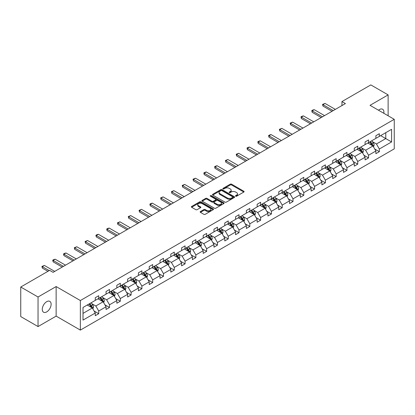 <?xml version="1.0" encoding="UTF-8"?>
<svg xmlns="http://www.w3.org/2000/svg" width="415" height="415" viewBox="0 0 415 415"><rect width="100%" height="100%" fill="white"/><g stroke="black" fill="none" stroke-linecap="round" stroke-linejoin="round"><path stroke-width="0.62" d="M235.663 196.196A0.674 0.389 0 0 0 236.612 196.196L243.828 192.031A0.96 0.555 0 0 0 244.108 191.642A0.96 0.555 0 0 0 243.828 191.248L231.601 184.187A0.96 0.555 0 0 0 230.247 184.187L223.031 188.358A0.674 0.389 0 0 0 222.834 188.628A0.674 0.389 0 0 0 223.031 188.903A0.674 0.389 0 0 0 223.981 188.903L224.914 188.363A3.071 1.774 0 0 1 229.262 188.363L230.278 188.955A3.071 1.774 0 0 1 231.181 190.21A3.071 1.774 0 0 1 230.278 191.465L229.345 192A0.674 0.389 0 0 0 229.147 192.275A0.674 0.389 0 0 0 229.345 192.55A0.674 0.389 0 0 0 230.294 192.55L231.228 192.01A3.071 1.774 0 0 1 235.575 192.01L236.597 192.602A3.071 1.774 0 0 1 237.494 193.857A3.071 1.774 0 0 1 236.597 195.107L235.663 195.647A0.674 0.389 0 0 0 235.466 195.922A0.674 0.389 0 0 0 235.663 196.196L235.663 195.647M46.693 311.904A6.261 3.616 120 0 0 50.786 306.384A6.261 3.616 120 0 0 49.826 301.368A6.261 3.616 120 0 0 46.693 301.679A6.261 3.616 120 0 0 42.605 307.199A6.261 3.616 120 0 0 43.565 312.215A6.261 3.616 120 0 0 46.693 311.904M383.802 113.279A6.261 3.616 120 0 0 382.609 109.238A6.261 3.616 120 0 0 379.481 109.544A6.261 3.616 120 0 0 378.511 110.229M200.435 211.557A0.96 0.555 0 0 0 200.149 211.951A0.96 0.555 0 0 0 200.435 212.34L203.864 214.322A0.96 0.555 0 0 0 205.218 214.322L213.232 209.694A0.96 0.555 0 0 0 213.512 209.3A0.96 0.555 0 0 0 213.232 208.911L201.01 201.851A0.96 0.555 0 0 0 199.651 201.851L191.637 206.478A0.96 0.555 0 0 0 191.357 206.872A0.96 0.555 0 0 0 191.637 207.261L195.781 209.653A0.96 0.555 0 0 0 197.141 209.653L200.57 207.676A0.96 0.555 0 0 0 200.85 207.282A0.96 0.555 0 0 0 200.57 206.893L198.515 205.705A2.568 1.484 0 0 1 197.763 204.657A2.568 1.484 0 0 1 199.345 203.288A2.568 1.484 0 0 1 202.147 203.609L210.192 208.252A2.568 1.484 0 0 1 210.945 209.3A2.568 1.484 0 0 1 209.362 210.675A2.568 1.484 0 0 1 206.561 210.353L205.218 209.575A0.96 0.555 0 0 0 203.864 209.575L200.435 211.557L200.435 212.34L203.864 210.374L203.864 209.575M56.139 286.558L38.045 297.005L20.75 287.019L20.75 316.578L38.045 326.564L56.139 316.116L80.354 330.096L80.354 300.538L56.139 286.558L56.139 316.116M388.129 115.78L388.129 94.89L370.035 105.332L394.25 119.313L80.354 300.538M388.129 94.89L370.828 84.904L341.944 101.576L341.944 105.571M20.75 287.019L49.634 270.341L53.094 272.339L345.405 103.574L341.944 101.576M224.982 202.126A0.96 0.555 0 0 0 226.341 202.126L234.356 197.499A0.96 0.555 0 0 0 234.636 197.109A0.96 0.555 0 0 0 234.356 196.715L222.129 189.66A0.96 0.555 0 0 0 220.77 189.66L212.76 194.287A0.96 0.555 0 0 0 212.475 194.677A0.96 0.555 0 0 0 212.76 195.071L224.982 202.126M210.685 196.342A0.674 0.389 0 0 1 211.365 196.435L223.778 203.604L215.779 208.226A0.96 0.555 0 0 1 214.42 208.226L202.198 201.166L205.627 199.2L205.627 198.401L202.198 200.383A0.96 0.555 0 0 0 201.918 200.777A0.96 0.555 0 0 0 202.198 201.166L202.198 200.383M205.627 199.2A0.96 0.555 0 0 1 206.986 199.2L206.986 198.401A0.96 0.555 0 0 0 205.627 198.401M206.986 198.401L211.941 201.265A0.96 0.555 0 0 0 213.3 201.265L215.577 199.952A0.96 0.555 0 0 0 215.857 199.558A0.96 0.555 0 0 0 215.577 199.169L210.415 196.186A0.674 0.389 0 0 1 210.218 195.911A0.674 0.389 0 0 1 210.633 195.553A0.674 0.389 0 0 1 211.365 195.636L223.794 202.816A0.96 0.555 0 0 1 224.074 203.205A0.96 0.555 0 0 1 223.794 203.599L223.794 202.816M38.045 297.005L38.045 326.564M83.016 307.468L95.263 300.398L95.263 297.726L98.723 295.729L98.723 298.401L106.058 294.168L106.058 291.491L109.513 289.494L109.513 292.17L116.848 287.937L116.848 285.261L120.309 283.263L120.309 285.94L127.644 281.707L127.644 279.03L131.104 277.033L131.104 279.71L138.434 275.477L138.434 272.8L141.894 270.803L141.894 273.48L149.229 269.242L149.229 266.565L152.689 264.568L152.689 267.244L160.019 263.011L160.019 260.335L163.479 258.338L163.479 261.014L170.814 256.781L170.814 254.105L174.274 252.107L174.274 254.784L181.609 250.551L181.609 247.874L185.064 245.877L185.064 248.554L192.399 244.321L192.399 241.644L195.859 239.647L195.859 242.324L203.194 238.085L203.194 235.409L206.654 233.412L206.654 236.088L213.984 231.855L213.984 229.179L217.444 227.181L217.444 229.858L224.78 225.625L224.78 222.948L228.24 220.951L228.24 223.628L235.575 219.395L235.575 216.718L239.03 214.721L239.03 217.398L246.365 213.16L246.365 210.488L249.825 208.491L249.825 211.162L257.16 206.929L257.16 204.253L260.62 202.255L260.62 204.932L267.95 200.699L267.95 198.022L271.41 196.025L271.41 198.702L278.745 194.469L278.745 191.792L282.205 189.795L282.205 192.472L289.535 188.239L289.535 185.562L292.995 183.565L292.995 186.242L300.33 182.003L300.33 179.332L303.79 177.329L303.79 180.006L311.126 175.773L311.126 173.097L314.58 171.099L314.58 173.776L321.916 169.543L321.916 166.866L325.376 164.869L325.376 167.546L332.711 163.313L332.711 160.636L336.171 158.639L336.171 161.316L343.501 157.083L343.501 154.406L346.961 152.409L346.961 155.085L354.296 150.847L354.296 148.171L357.756 146.173L357.756 148.85L365.086 144.617L365.086 141.94L368.546 139.943L368.546 142.62L375.881 138.387L375.881 135.71L379.341 133.713L379.341 136.39L391.589 129.319L391.589 141.94L379.341 149.011L379.341 151.688L375.881 153.685L375.881 151.008L368.546 155.241L368.546 157.918L365.086 159.915L365.086 157.238L357.756 161.476L357.756 164.153L354.296 166.15L354.296 163.474L346.961 167.707L346.961 170.383L343.501 172.381L343.501 169.704L336.171 173.937L336.171 176.614L332.711 178.611L332.711 175.934L325.376 180.167L325.376 182.844L321.916 184.841L321.916 182.164L314.58 186.397L314.58 189.074L311.126 191.071L311.126 188.394L303.79 192.633L303.79 195.309L300.33 197.307L300.33 194.63L292.995 198.863L292.995 201.54L289.535 203.537L289.535 200.86L282.205 205.093L282.205 207.77L278.745 209.767L278.745 207.09L271.41 211.323L271.41 214L267.95 215.997L267.95 213.32L260.62 217.559L260.62 220.23L257.16 222.227L257.16 219.556L249.825 223.789L249.825 226.466L246.365 228.463L246.365 225.786L239.03 230.019L239.03 232.696L235.575 234.693L235.575 232.016L228.24 236.249L228.24 238.926L224.78 240.923L224.78 238.246L217.444 242.479L217.444 245.156L213.984 247.153L213.984 244.477L206.654 248.715L206.654 251.386L203.194 253.383L203.194 250.712L195.859 254.945L195.859 257.622L192.399 259.619L192.399 256.942L185.064 261.175L185.064 263.852L181.609 265.849L181.609 263.172L174.274 267.405L174.274 270.082L170.814 272.079L170.814 269.402L163.479 273.635L163.479 276.312L160.019 278.309L160.019 275.633L152.689 279.871L152.689 282.548L149.229 284.545L149.229 281.868L141.894 286.101L141.894 288.778L138.434 290.775L138.434 288.098L131.104 292.331L131.104 295.008L127.644 297.005L127.644 294.328L120.309 298.561L120.309 301.238L116.848 303.235L116.848 300.559L109.513 304.792L109.513 307.468L106.058 309.466L106.058 306.789L98.723 311.027L98.723 313.704L95.263 315.701L95.263 313.024L83.016 320.095L83.016 307.468M80.354 330.096L394.25 148.871L394.25 119.313M98.028 298.8L103.148 301.757L95.818 305.99L91.814 303.681M95.818 305.99L98.723 311.027M103.148 301.757L106.058 306.789M95.263 299.76L95.818 300.081L98.723 298.401M108.823 292.57L113.943 295.527L106.608 299.76L102.604 297.451M106.608 299.76L109.513 304.792M113.943 295.527L116.848 300.559M106.058 293.53L106.608 293.851L109.513 292.17M119.619 286.34L124.739 289.296L117.404 293.53L113.399 291.216M117.404 293.53L120.309 298.561M124.739 289.296L127.644 294.328M116.848 287.299L117.404 287.616L120.309 285.94M130.409 280.109L135.529 283.066L128.194 287.299L124.189 284.986M128.194 287.299L131.104 292.331M135.529 283.066L138.434 288.098M127.644 281.069L128.194 281.386L131.104 279.71M141.204 273.879L146.324 276.831L138.989 281.069L134.984 278.756M138.989 281.069L141.894 286.101M146.324 276.831L149.229 281.868M138.434 274.834L138.989 275.155L141.894 273.48M151.994 267.644L157.114 270.601L149.784 274.834L145.779 272.525M149.784 274.834L152.689 279.871M157.114 270.601L160.019 275.633M149.229 268.604L149.784 268.925L152.689 267.244M162.789 261.414L167.909 264.371L160.574 268.604L156.569 266.295M160.574 268.604L163.479 273.635M167.909 264.371L170.814 269.402M160.019 262.373L160.574 262.695L163.479 261.014M173.579 255.184L178.699 258.14L171.369 262.373L167.364 260.06M171.369 262.373L174.274 267.405M178.699 258.14L181.609 263.172M170.814 256.143L171.369 256.46L174.274 254.784M184.374 248.953L189.494 251.91L182.159 256.143L178.154 253.83M182.159 256.143L185.064 261.175M189.494 251.91L192.399 256.942M181.609 249.913L182.159 250.229L185.064 248.554M195.169 242.723L200.289 245.675L192.954 249.913L188.95 247.599M192.954 249.913L195.859 254.945M200.289 245.675L203.194 250.712M192.399 243.678L192.954 243.999L195.859 242.324M205.959 236.488L211.079 239.445L203.744 243.678L199.745 241.369M203.744 243.678L206.654 248.715M211.079 239.445L213.984 244.477M203.194 237.447L203.744 237.769L206.654 236.088M216.755 230.258L221.875 233.214L214.539 237.447L210.535 235.134M214.539 237.447L217.444 242.479M221.875 233.214L224.78 238.246M213.984 231.217L214.539 231.539L217.444 229.858M227.544 224.027L232.665 226.984L225.335 231.217L221.33 228.904M225.335 231.217L228.24 236.249M232.665 226.984L235.575 232.016M224.78 224.987L225.335 225.304L228.24 223.628M238.34 217.797L243.46 220.754L236.125 224.987L232.12 222.673M236.125 224.987L239.03 230.019M243.46 220.754L246.365 225.786M235.575 218.752L236.125 219.073L239.03 217.398M249.135 211.562L254.255 214.519L246.92 218.757L242.915 216.443M246.92 218.757L249.825 223.789M254.255 214.519L257.16 219.556M246.365 212.522L246.92 212.843L249.825 211.162M259.925 205.332L265.045 208.288L257.71 212.522L253.705 210.213M257.71 212.522L260.62 217.559M265.045 208.288L267.95 213.32M257.16 206.291L257.71 206.613L260.62 204.932M270.72 199.101L275.84 202.058L268.505 206.291L264.5 203.978M268.505 206.291L271.41 211.323M275.84 202.058L278.745 207.09M267.95 200.061L268.505 200.378L271.41 198.702M281.51 192.871L286.63 195.828L279.3 200.061L275.295 197.748M279.3 200.061L282.205 205.093M286.63 195.828L289.535 200.86M278.745 193.831L279.3 194.147L282.205 192.472M292.305 186.641L297.425 189.593L290.09 193.831L286.085 191.517M290.09 193.831L292.995 198.863M297.425 189.593L300.33 194.63M289.535 187.596L290.09 187.917L292.995 186.242M303.095 180.406L308.215 183.363L300.885 187.596L296.881 185.287M300.885 187.596L303.79 192.633M308.215 183.363L311.126 188.394M300.33 181.365L300.885 181.687L303.79 180.006M313.89 174.175L319.011 177.132L311.675 181.365L307.671 179.057M311.675 181.365L314.58 186.397M319.011 177.132L321.916 182.164M311.126 175.135L311.675 175.457L314.58 173.776M324.686 167.945L329.806 170.902L322.471 175.135L318.466 172.822M322.471 175.135L325.376 180.167M329.806 170.902L332.711 175.934M321.916 168.905L322.471 169.221L325.376 167.546M335.476 161.715L340.596 164.672L333.261 168.905L329.256 166.591M333.261 168.905L336.171 173.937M340.596 164.672L343.501 169.704M332.711 162.675L333.261 162.991L336.171 161.316M346.271 155.485L351.391 158.437L344.056 162.675L340.051 160.361M344.056 162.675L346.961 167.707M351.391 158.437L354.296 163.474M343.501 156.439L344.056 156.761L346.961 155.085M357.061 149.25L362.181 152.206L354.851 156.439L350.846 154.131M354.851 156.439L357.756 161.476M362.181 152.206L365.086 157.238M354.296 150.209L354.851 150.531L357.756 148.85M367.856 143.019L372.976 145.976L365.641 150.209L361.636 147.901M365.641 150.209L368.546 155.241M372.976 145.976L375.881 151.008M365.086 143.979L365.641 144.301L368.546 142.62M380.654 135.632L385.774 138.584L376.436 143.979L372.431 141.665M376.436 143.979L379.341 149.011M391.589 141.94L385.774 138.584L385.774 132.675L391.589 129.319M375.881 137.749L376.436 138.065L379.341 136.39M83.016 313.382L92.358 307.987L87.238 305.035M92.358 307.987L95.263 313.024M374.74 149.032L379.341 151.688M363.945 155.262L368.546 157.918M353.155 161.492L357.756 164.153M342.359 167.727L346.961 170.383M331.569 173.958L336.171 176.614M320.774 180.188L325.376 182.844M309.979 186.418L314.58 189.074M299.189 192.653L303.79 195.309M288.394 198.884L292.995 201.54M277.604 205.114L282.205 207.77M266.809 211.344L271.41 214M256.019 217.574L260.62 220.23M245.224 223.81L249.825 226.466M234.428 230.04L239.03 232.696M223.638 236.27L228.24 238.926M212.843 242.5L217.444 245.156M202.053 248.73L206.654 251.386M191.258 254.966L195.859 257.622M180.468 261.196L185.064 263.852M169.673 267.426L174.274 270.082M158.878 273.656L163.479 276.312M148.088 279.886L152.689 282.548M137.292 286.122L141.894 288.778M126.502 292.352L131.104 295.008M115.707 298.582L120.309 301.238M104.917 304.812L109.513 307.468M94.122 311.048L98.723 313.704M235.928 196.29L236.597 195.906A3.071 1.774 0 0 0 237.494 194.656L237.494 193.857M231.181 190.21L231.181 191.009A3.071 1.774 0 0 1 230.278 192.264L229.614 192.648M243.813 192.041L231.601 184.986A0.96 0.555 0 0 0 230.247 184.986L223.296 189.001M234.34 197.509L222.129 190.459A0.96 0.555 0 0 0 220.77 190.459L212.771 195.076L212.76 194.287M232.654 197.384A0.674 0.389 0 0 0 232.851 197.109A0.674 0.389 0 0 0 232.654 196.835L221.926 190.641A0.674 0.389 0 0 0 220.977 190.641L219.992 191.206A3.071 1.774 0 0 0 219.089 192.461A3.071 1.774 0 0 0 219.992 193.717L227.327 197.95A3.071 1.774 0 0 0 231.669 197.95L232.654 197.384L232.654 198.183A0.674 0.389 0 0 0 232.851 197.908L232.851 197.109M219.089 192.461L219.089 193.26A3.071 1.774 0 0 0 219.992 194.516L219.992 193.717M232.654 198.183L231.669 198.749A3.071 1.774 0 0 1 227.327 198.749L219.992 194.516M206.986 199.2L211.941 202.064A0.96 0.555 0 0 0 213.3 202.064L215.577 200.751A0.96 0.555 0 0 0 215.857 200.357L215.857 199.558M217.087 204.237A2.568 1.484 0 0 0 219.888 204.559A2.568 1.484 0 0 0 221.475 203.184A2.568 1.484 0 0 0 220.723 202.136L217.885 200.502A0.96 0.555 0 0 0 216.526 200.502L214.254 201.815A0.96 0.555 0 0 0 213.969 202.204A0.96 0.555 0 0 0 214.254 202.598L217.087 204.237L217.087 205.036A2.568 1.484 0 0 0 219.888 205.358A2.568 1.484 0 0 0 221.475 203.983L221.475 203.184M213.969 202.204L213.969 203.002A0.96 0.555 0 0 0 214.254 203.397L214.254 202.598M217.087 205.036L214.254 203.397M210.945 209.3L210.945 210.099A2.568 1.484 0 0 1 209.362 211.474A2.568 1.484 0 0 1 206.561 211.152L205.218 210.374A0.96 0.555 0 0 0 203.864 210.374M197.763 204.657L197.763 205.456A2.568 1.484 0 0 0 198.515 206.504L198.515 205.705M200.554 207.682L198.515 206.504M213.232 208.911L213.232 209.694L201.01 202.65A0.96 0.555 0 0 0 199.651 202.65L191.652 207.272M373.5 146.889L374.138 145.048A2.594 1.499 -120 0 0 373.308 142.843L371.757 140.768M368.971 143.663L368.297 142.765M372.592 145.753L372.737 145.162A2.594 1.499 -120 0 0 371.996 143.6L370.445 141.525M369.791 141.904L371.503 144.181A1.323 0.763 60 0 1 371.741 144.586L372.737 145.162M369.609 142.008L371.166 144.078A2.594 1.499 60 0 1 371.809 145.302M333.261 110.587L322.943 104.627L322.943 106.064L322.559 104.404L325.018 103.428L335.336 109.389M332.016 111.303L322.943 106.064M325.018 103.428L322.943 104.627L322.559 104.404M362.71 153.119L363.343 151.283A2.594 1.499 -120 0 0 362.518 149.073L360.962 146.998M358.176 149.898L357.502 148.995M361.797 151.989L361.942 151.392A2.594 1.499 -120 0 0 361.2 149.831L359.649 147.756M359.001 148.134L360.708 150.417A1.323 0.763 60 0 1 360.951 150.816L361.942 151.392M358.819 148.238L360.37 150.313A2.594 1.499 60 0 1 361.019 151.537M351.915 159.35L352.553 157.513A2.594 1.499 -120 0 0 351.723 155.303L350.172 153.228M347.386 156.128L346.712 155.226M351.007 158.219L351.152 157.622A2.594 1.499 -120 0 0 350.41 156.061L348.854 153.991M348.206 154.364L349.918 156.647A1.323 0.763 60 0 1 350.156 157.046L351.152 157.622M348.024 154.468L349.58 156.543A2.594 1.499 60 0 1 350.224 157.767M322.471 116.817L312.147 110.857L312.147 112.294L311.769 110.639L312.806 110.037L314.222 109.659L324.546 115.619M321.226 117.533L312.147 112.294M314.222 109.659L312.147 110.857L311.769 110.639M311.675 123.047L301.352 117.087L301.352 118.524L300.974 116.869L302.011 116.267L303.427 115.889L313.75 121.849M310.43 123.769L301.352 118.524M303.427 115.889L301.352 117.087L300.974 116.869M341.12 165.58L341.758 163.743A2.594 1.499 -120 0 0 340.933 161.534L339.377 159.464M336.591 162.358L335.917 161.461M340.212 164.449L340.357 163.852A2.594 1.499 -120 0 0 339.615 162.296L338.064 160.221M337.416 160.595L339.122 162.877A1.323 0.763 60 0 1 339.361 163.277L340.357 163.852M337.234 160.698L338.785 162.773A2.594 1.499 60 0 1 339.434 163.998M300.885 129.278L290.562 123.317L290.562 124.759L290.178 123.099L292.637 122.119L302.96 128.079M299.64 129.999L290.562 124.759M292.637 122.119L290.562 123.317L290.178 123.099M330.33 171.81L330.968 169.974A2.594 1.499 -120 0 0 330.138 167.769L328.587 165.694M325.801 168.589L325.127 167.691M329.422 170.679L329.567 170.083A2.594 1.499 -120 0 0 328.825 168.526L327.269 166.451M326.621 166.825L328.332 169.107A1.323 0.763 60 0 1 328.571 169.512L329.567 170.083M326.439 166.934L327.995 169.004A2.594 1.499 60 0 1 328.639 170.228M290.09 135.513L279.767 129.553L279.767 130.99L279.388 129.33L281.842 128.354L292.165 134.315M288.845 136.229L279.767 130.99M281.842 128.354L279.767 129.553L279.388 129.33M319.534 178.045L320.173 176.204A2.594 1.499 -120 0 0 319.343 173.999L317.791 171.924M315.006 174.819L314.331 173.921M318.627 176.909L318.772 176.318A2.594 1.499 -120 0 0 318.03 174.757L316.479 172.681M315.825 173.06L317.537 175.343A1.323 0.763 60 0 1 317.776 175.742L318.772 176.318M315.649 173.164L317.2 175.234A2.594 1.499 60 0 1 317.849 176.458M279.295 141.743L268.977 135.783L268.977 137.22L268.593 135.565L269.631 134.963L271.052 134.585L281.375 140.545M278.05 142.459L268.977 137.22M271.052 134.585L268.977 135.783L268.593 135.565M308.744 184.276L309.377 182.439A2.594 1.499 -120 0 0 308.553 180.229L306.996 178.154M304.211 181.054L303.541 180.151M307.837 183.145L307.982 182.548A2.594 1.499 -120 0 0 307.235 180.987L305.684 178.917M305.035 179.29L306.742 181.573A1.323 0.763 60 0 1 306.986 181.972L307.982 182.548M304.854 179.394L306.405 181.469A2.594 1.499 60 0 1 307.053 182.693M268.505 147.973L258.182 142.013L258.182 143.45L257.803 141.795L258.841 141.193L260.257 140.815L270.58 146.775M267.26 148.695L258.182 143.45M260.257 140.815L258.182 142.013L257.803 141.795M297.949 190.506L298.587 188.669A2.594 1.499 -120 0 0 297.757 186.46L296.206 184.385M293.421 187.284L292.746 186.382M297.041 189.375L297.187 188.778A2.594 1.499 -120 0 0 296.445 187.217L294.889 185.147M294.24 185.521L295.952 187.803A1.323 0.763 60 0 1 296.191 188.203L297.187 188.778M294.059 185.624L295.615 187.699A2.594 1.499 60 0 1 296.258 188.924M257.71 154.204L247.387 148.243L247.387 149.685L247.008 148.025L248.046 147.424L249.467 147.045L259.785 153.005M256.465 154.925L247.387 149.685M249.467 147.045L247.387 148.243L247.008 148.025M287.159 196.736L287.792 194.9A2.594 1.499 -120 0 0 286.967 192.69L285.411 190.62M282.625 193.515L281.951 192.617M286.246 195.605L286.392 195.009A2.594 1.499 -120 0 0 285.65 193.452L284.099 191.377M283.45 191.751L285.157 194.033A1.323 0.763 60 0 1 285.396 194.438L286.392 195.009M283.269 191.855L284.82 193.929A2.594 1.499 60 0 1 285.468 195.154M246.92 160.434L236.597 154.479L236.597 155.916L236.218 154.256L238.672 153.28L248.995 159.236M245.675 161.155L236.597 155.916M238.672 153.28L236.597 154.479L236.218 154.256M276.364 202.966L277.002 201.13A2.594 1.499 -120 0 0 276.172 198.925L274.621 196.85M271.835 199.745L271.161 198.847M275.456 201.835L275.601 201.244A2.594 1.499 -120 0 0 274.86 199.682L273.303 197.607M272.655 197.981L274.367 200.263A1.323 0.763 60 0 1 274.606 200.668L275.601 201.244M272.473 198.09L274.03 200.16A2.594 1.499 60 0 1 274.673 201.384M236.125 166.669L225.802 160.709L225.802 162.146L225.423 160.486L227.876 159.51L238.2 165.471M234.88 167.385L225.802 162.146M227.876 159.51L225.802 160.709L225.423 160.486M265.569 209.202L266.207 207.36A2.594 1.499 -120 0 0 265.382 205.155L263.826 203.08M261.04 205.975L260.366 205.077M264.661 208.065L264.806 207.474A2.594 1.499 -120 0 0 264.065 205.913L262.513 203.838M261.865 204.216L263.572 206.499A1.323 0.763 60 0 1 263.81 206.898L264.806 207.474M261.683 204.32L263.235 206.395A2.594 1.499 60 0 1 263.883 207.619M225.335 172.899L215.012 166.939L215.012 168.376L214.628 166.721L215.665 166.119L217.087 165.741L227.41 171.701M224.09 173.615L215.012 168.376M217.087 165.741L215.012 166.939L214.628 166.721M254.779 215.432L255.417 213.595A2.594 1.499 -120 0 0 254.587 211.385L253.036 209.31M250.25 212.21L249.576 211.308M253.871 214.301L254.016 213.704A2.594 1.499 -120 0 0 253.275 212.143L251.718 210.073M251.07 210.447L252.776 212.729A1.323 0.763 60 0 1 253.02 213.128L254.016 213.704M250.888 210.55L252.445 212.625A2.594 1.499 60 0 1 253.088 213.85M214.539 179.13L204.216 173.169L204.216 174.606L203.838 172.951L204.875 172.35L206.291 171.971L216.614 177.931M213.294 179.851L204.216 174.606M206.291 171.971L204.216 173.169L203.838 172.951M243.984 221.662L244.622 219.826A2.594 1.499 -120 0 0 243.792 217.616L242.241 215.546M239.455 218.44L238.781 217.543M243.076 220.531L243.221 219.934A2.594 1.499 -120 0 0 242.479 218.378L240.928 216.303M240.275 216.677L241.987 218.959A1.323 0.763 60 0 1 242.225 219.359L243.221 219.934M240.098 216.78L241.649 218.855A2.594 1.499 60 0 1 242.298 220.08M203.744 185.36L193.426 179.399L193.426 180.841L193.042 179.181L195.501 178.201L205.824 184.161M202.499 186.081L193.426 180.841M195.501 178.201L193.426 179.399L193.042 179.181M233.194 227.892L233.827 226.056A2.594 1.499 -120 0 0 233.002 223.846L231.446 221.776M228.66 224.671L227.991 223.773M232.286 226.761L232.431 226.165A2.594 1.499 -120 0 0 231.684 224.608L230.133 222.533M229.485 222.907L231.191 225.189A1.323 0.763 60 0 1 231.435 225.594L232.431 226.165M229.303 223.011L230.854 225.086A2.594 1.499 60 0 1 231.503 226.31M192.954 191.59L182.631 185.635L182.631 187.072L182.252 185.412L184.706 184.436L195.029 190.392M191.709 192.311L182.631 187.072M184.706 184.436L182.631 185.635L182.252 185.412M222.399 234.122L223.037 232.286A2.594 1.499 -120 0 0 222.207 230.081L220.656 228.006M217.87 230.901L217.195 230.003M221.491 232.991L221.636 232.4A2.594 1.499 -120 0 0 220.894 230.839L219.338 228.764M218.689 229.142L220.401 231.42A1.323 0.763 60 0 1 220.64 231.824L221.636 232.4M218.508 229.246L220.064 231.316A2.594 1.499 60 0 1 220.707 232.54M182.159 197.825L171.836 191.865L171.836 193.302L171.457 191.642L173.916 190.667L184.234 196.627M180.914 198.541L171.836 193.302M173.916 190.667L171.836 191.865L171.457 191.642M211.609 240.358L212.241 238.516A2.594 1.499 -120 0 0 211.417 236.311L209.86 234.236M207.075 237.131L206.4 236.234M210.696 239.227L210.841 238.63A2.594 1.499 -120 0 0 210.099 237.069L208.548 234.994M207.899 235.372L209.606 237.655A1.323 0.763 60 0 1 209.845 238.054L210.841 238.63M207.718 235.476L209.269 237.551A2.594 1.499 60 0 1 209.917 238.775M171.369 204.056L161.046 198.095L161.046 199.532L160.662 197.877L163.121 196.897L173.444 202.857M170.124 204.771L161.046 199.532M163.121 196.897L161.046 198.095L160.662 197.877M200.813 246.588L201.451 244.751A2.594 1.499 -120 0 0 200.621 242.542L199.07 240.467M196.285 243.366L195.61 242.464M199.906 245.457L200.051 244.86A2.594 1.499 -120 0 0 199.309 243.299L197.753 241.229M197.104 241.603L198.816 243.885A1.323 0.763 60 0 1 199.055 244.285L200.051 244.86M196.923 241.706L198.479 243.781A2.594 1.499 60 0 1 199.122 245.006M160.574 210.286L150.251 204.325L150.251 205.762L149.872 204.107L150.91 203.506L152.326 203.127L162.649 209.087M159.329 211.007L150.251 205.762M152.326 203.127L150.251 204.325L149.872 204.107M190.018 252.818L190.656 250.982A2.594 1.499 -120 0 0 189.831 248.772L188.275 246.702M185.489 249.597L184.815 248.699M189.11 251.687L189.256 251.091A2.594 1.499 -120 0 0 188.514 249.534L186.963 247.459M186.309 247.833L188.021 250.115A1.323 0.763 60 0 1 188.26 250.515L189.256 251.091M186.133 247.937L187.684 250.012A2.594 1.499 60 0 1 188.332 251.236M149.784 216.516L139.461 210.555L139.461 211.998L139.077 210.338L141.536 209.357L151.859 215.318M148.534 217.237L139.461 211.998M141.536 209.357L139.461 210.555L139.077 210.338M179.228 259.048L179.861 257.212A2.594 1.499 -120 0 0 179.036 255.002L177.485 252.932M174.699 255.827L174.025 254.929M178.32 257.917L178.466 257.321A2.594 1.499 -120 0 0 177.724 255.765L176.168 253.69M175.519 254.063L177.226 256.346A1.323 0.763 60 0 1 177.47 256.75L178.466 257.321M175.338 254.167L176.894 256.242A2.594 1.499 60 0 1 177.537 257.466M138.989 222.746L128.666 216.791L128.666 218.228L128.287 216.568L130.741 215.593L141.064 221.548M137.744 223.467L128.666 218.228M130.741 215.593L128.666 216.791L128.287 216.568M168.433 265.284L169.071 263.442A2.594 1.499 -120 0 0 168.241 261.237L166.69 259.162M163.904 262.057L163.23 261.16M167.525 264.148L167.67 263.556A2.594 1.499 -120 0 0 166.929 261.995L165.378 259.92M164.724 260.298L166.436 262.576A1.323 0.763 60 0 1 166.674 262.98L167.67 263.556M164.542 260.402L166.099 262.472A2.594 1.499 60 0 1 166.742 263.696M128.194 228.981L117.876 223.021L117.876 224.458L117.492 222.798L119.951 221.823L130.274 227.783M126.949 229.697L117.876 224.458M119.951 221.823L117.876 223.021L117.492 222.798M157.643 271.514L158.276 269.677A2.594 1.499 -120 0 0 157.451 267.468L155.895 265.393M153.109 268.292L152.44 267.39M156.735 270.383L156.875 269.786A2.594 1.499 -120 0 0 156.133 268.225L154.582 266.15M153.934 266.529L155.641 268.811A1.323 0.763 60 0 1 155.884 269.211L156.875 269.786M153.752 266.632L155.303 268.707A2.594 1.499 60 0 1 155.952 269.932M117.404 235.212L107.08 229.251L107.08 230.688L106.702 229.033L107.739 228.432L109.155 228.053L119.479 234.013M116.159 235.928L107.08 230.688M109.155 228.053L107.08 229.251L106.702 229.033M146.848 277.744L147.486 275.908A2.594 1.499 -120 0 0 146.656 273.698L145.105 271.623M142.319 274.523L141.645 273.62M145.94 276.613L146.085 276.017A2.594 1.499 -120 0 0 145.343 274.455L143.787 272.385M143.139 272.759L144.851 275.041A1.323 0.763 60 0 1 145.089 275.441L146.085 276.017M142.957 272.863L144.513 274.938A2.594 1.499 60 0 1 145.157 276.162M106.608 241.442L96.285 235.481L96.285 236.918L95.907 235.264L96.944 234.662L98.36 234.283L108.683 240.244M105.363 242.163L96.285 236.918M98.36 234.283L96.285 235.481L95.907 235.264M136.058 283.974L136.691 282.138A2.594 1.499 -120 0 0 135.866 279.928L134.31 277.858M131.524 280.753L130.85 279.855M135.145 282.843L135.29 282.247A2.594 1.499 -120 0 0 134.548 280.69L132.997 278.615M132.349 278.989L134.055 281.271A1.323 0.763 60 0 1 134.294 281.671L135.29 282.247M132.167 279.093L133.718 281.168A2.594 1.499 60 0 1 134.367 282.392M95.818 247.672L85.495 241.712L85.495 243.154L85.111 241.494L87.57 240.513L97.893 246.474M94.573 248.393L85.495 243.154M87.57 240.513L85.495 241.712L85.111 241.494M125.263 290.204L125.901 288.368A2.594 1.499 -120 0 0 125.071 286.163L123.52 284.088M120.734 286.983L120.06 286.085M124.355 289.073L124.5 288.477A2.594 1.499 -120 0 0 123.758 286.921L122.202 284.846M121.554 285.219L123.265 287.502A1.323 0.763 60 0 1 123.504 287.906L124.5 288.477M121.372 285.328L122.928 287.398A2.594 1.499 60 0 1 123.571 288.622M85.023 253.907L74.7 247.947L74.7 249.384L74.321 247.724L76.775 246.749L87.098 252.709M83.778 254.623L74.7 249.384M76.775 246.749L74.7 247.947L74.321 247.724M114.467 296.44L115.105 294.598A2.594 1.499 -120 0 0 114.275 292.393L112.724 290.318M109.939 293.213L109.264 292.316M113.56 295.304L113.705 294.712A2.594 1.499 -120 0 0 112.963 293.151L111.412 291.076M110.758 291.455L112.47 293.737A1.323 0.763 60 0 1 112.709 294.136L113.705 294.712M110.582 291.558L112.133 293.628A2.594 1.499 60 0 1 112.781 294.852M74.233 260.138L63.91 254.177L63.91 255.614L63.526 253.959L64.564 253.358L65.985 252.979L76.308 258.939M72.983 260.853L63.91 255.614M65.985 252.979L63.91 254.177L63.526 253.959M103.677 302.67L104.31 300.834A2.594 1.499 -120 0 0 103.485 298.624L101.929 296.549M99.144 299.448L98.474 298.546M102.77 301.539L102.915 300.942A2.594 1.499 -120 0 0 102.173 299.381L100.617 297.311M99.968 297.685L101.675 299.967A1.323 0.763 60 0 1 101.919 300.367L102.915 300.942M99.787 297.788L101.338 299.863A2.594 1.499 60 0 1 101.986 301.088M63.438 266.368L53.115 260.407L53.115 261.844L52.736 260.189L53.774 259.588L55.19 259.209L65.513 265.169M62.193 267.089L53.115 261.844M55.19 259.209L53.115 260.407L52.736 260.189M92.882 308.9L93.52 307.064A2.594 1.499 -120 0 0 92.69 304.854L91.139 302.779M88.354 305.679L87.679 304.776M91.974 307.769L92.12 307.173A2.594 1.499 -120 0 0 91.378 305.611L89.822 303.541M89.173 303.915L90.885 306.197A1.323 0.763 60 0 1 91.124 306.597L92.12 307.173M88.992 304.019L90.548 306.094A2.594 1.499 60 0 1 91.191 307.318M49.188 270.601L42.32 266.638L42.32 268.08L41.941 266.42L44.4 265.439L54.718 271.4M47.938 271.322L42.32 268.08M44.4 265.439L42.32 266.638L41.941 266.42M236.597 195.906L236.597 195.107M229.345 192.55L229.345 192M230.278 192.264L230.278 191.465M223.031 188.903L223.031 188.358M230.247 184.986L230.247 184.187M231.601 184.986L231.601 184.187M243.828 192.031L243.828 191.248M220.77 190.459L220.77 189.66M222.129 190.459L222.129 189.66M234.356 197.499L234.356 196.715M227.327 198.749L227.327 197.95M231.669 198.749L231.669 197.95M211.941 202.064L211.941 201.265M213.3 202.064L213.3 201.265M215.577 200.751L215.577 199.952M211.365 196.435L211.365 195.636M205.218 210.374L205.218 209.575M206.561 211.152L206.561 210.353M200.57 207.676L200.57 206.893M191.637 207.261L191.637 206.478M199.651 202.65L199.651 201.851M201.01 202.65L201.01 201.851M372.789 145.867L374.123 145.1M371.996 143.6L373.308 142.843M370.429 144.503L371.166 144.078M361.994 152.097L363.327 151.33M361.2 149.831L362.518 149.073M359.634 150.738L360.37 150.313M351.204 158.333L352.532 157.56M350.41 156.061L351.723 155.303M348.844 156.969L349.58 156.543M340.409 164.563L341.742 163.795M339.615 162.296L340.933 161.534M338.049 163.199L338.785 162.773M329.619 170.793L330.947 170.026M328.825 168.526L330.138 167.769M327.253 169.429L327.995 169.004M318.824 177.023L320.157 176.256M318.03 174.757L319.343 173.999M316.463 175.664L317.2 175.234M308.029 183.254L309.362 182.486M307.235 180.987L308.553 180.229M305.668 181.895L306.405 181.469M297.239 189.489L298.572 188.716M296.445 187.217L297.757 186.46M294.878 188.125L295.615 187.699M286.443 195.719L287.777 194.951M285.65 193.452L286.967 192.69M284.083 194.355L284.82 193.929M275.653 201.949L276.981 201.182M274.86 199.682L276.172 198.925M273.293 200.585L274.03 200.16M264.858 208.18L266.191 207.412M264.065 205.913L265.382 205.155M262.498 206.82L263.235 206.395M254.063 214.415L255.396 213.642M253.275 212.143L254.587 211.385M251.703 213.051L252.445 212.625M243.273 220.645L244.606 219.872M242.479 218.378L243.792 217.616M240.913 219.281L241.649 218.855M232.478 226.875L233.811 226.108M231.684 224.608L233.002 223.846M230.118 225.511L230.854 225.086M221.688 233.106L223.016 232.338M220.894 230.839L222.207 230.081M219.328 231.741L220.064 231.316M210.893 239.336L212.226 238.568M210.099 237.069L211.417 236.311M208.532 237.977L209.269 237.551M200.103 245.571L201.431 244.798M199.309 243.299L200.621 242.542M197.742 244.207L198.479 243.781M189.307 251.801L190.641 251.034M188.514 249.534L189.831 248.772M186.947 250.437L187.684 250.012M178.512 258.031L179.845 257.264M177.724 255.765L179.036 255.002M176.152 256.667L176.894 256.242M167.722 264.262L169.055 263.494M166.929 261.995L168.241 261.237M165.362 262.897L166.099 262.472M156.927 270.492L158.26 269.724M156.133 268.225L157.451 267.468M154.567 269.133L155.303 268.707M146.137 276.727L147.465 275.954M145.343 274.455L146.656 273.698M143.777 275.363L144.513 274.938M135.342 282.957L136.675 282.19M134.548 280.69L135.866 279.928M132.982 281.593L133.718 281.168M124.552 289.188L125.88 288.42M123.758 286.921L125.071 286.163M122.186 287.823L122.928 287.398M113.757 295.418L115.09 294.65M112.963 293.151L114.275 292.393M111.396 294.059L112.133 293.628M102.962 301.648L104.295 300.88M102.173 299.381L103.485 298.624M100.601 300.289L101.338 299.863M92.172 307.883L93.505 307.11M91.378 305.611L92.69 304.854M89.811 306.519L90.548 306.094"/></g></svg>
